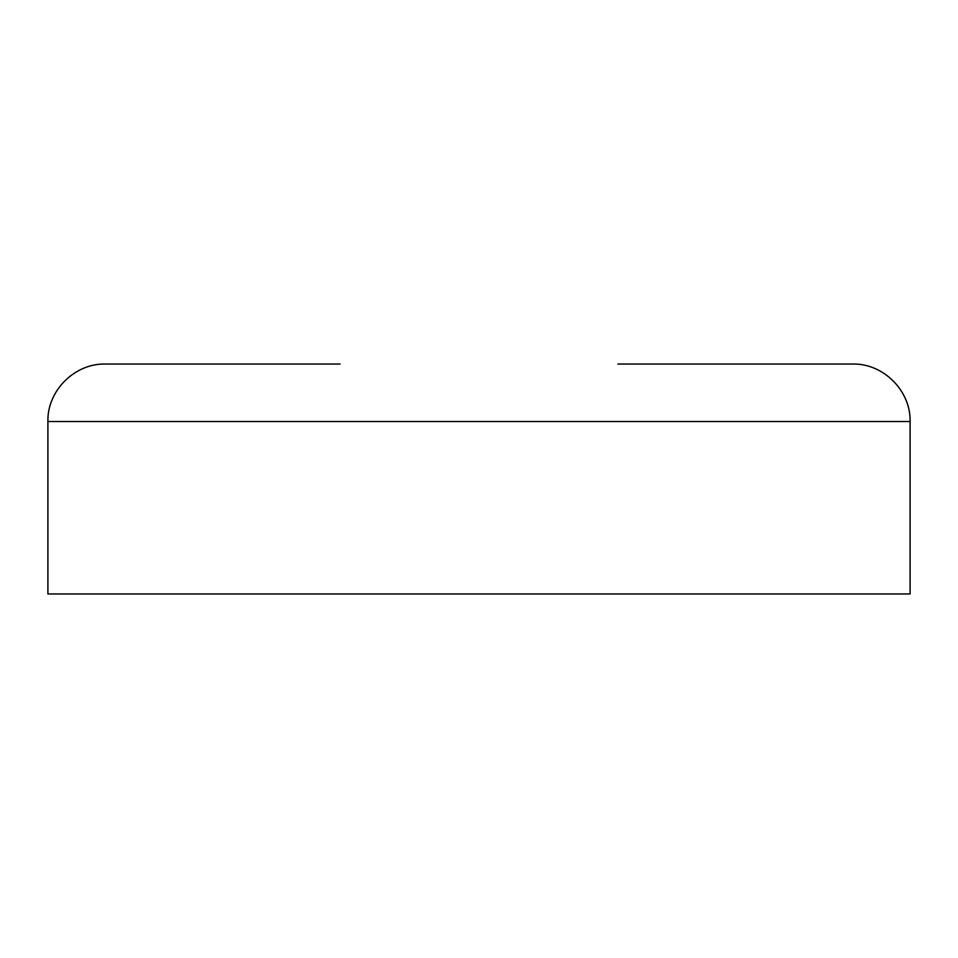 <?xml version="1.0" encoding="UTF-8"?>
<svg xmlns="http://www.w3.org/2000/svg" width="958" height="958" viewBox="0 0 958 958"><rect width="100%" height="100%" fill="white"/><g stroke="black" fill="none" stroke-linecap="round" stroke-linejoin="round"><path stroke-width="1.44" d="M47.9 421.52L910.1 421.52L910.1 593.96L47.9 593.96L47.9 421.52C47.11 390.804 74.664 363.25 105.38 364.04L340.09 364.04M910.1 421.52C910.89 390.804 883.336 363.25 852.62 364.04L617.91 364.04"/></g></svg>

